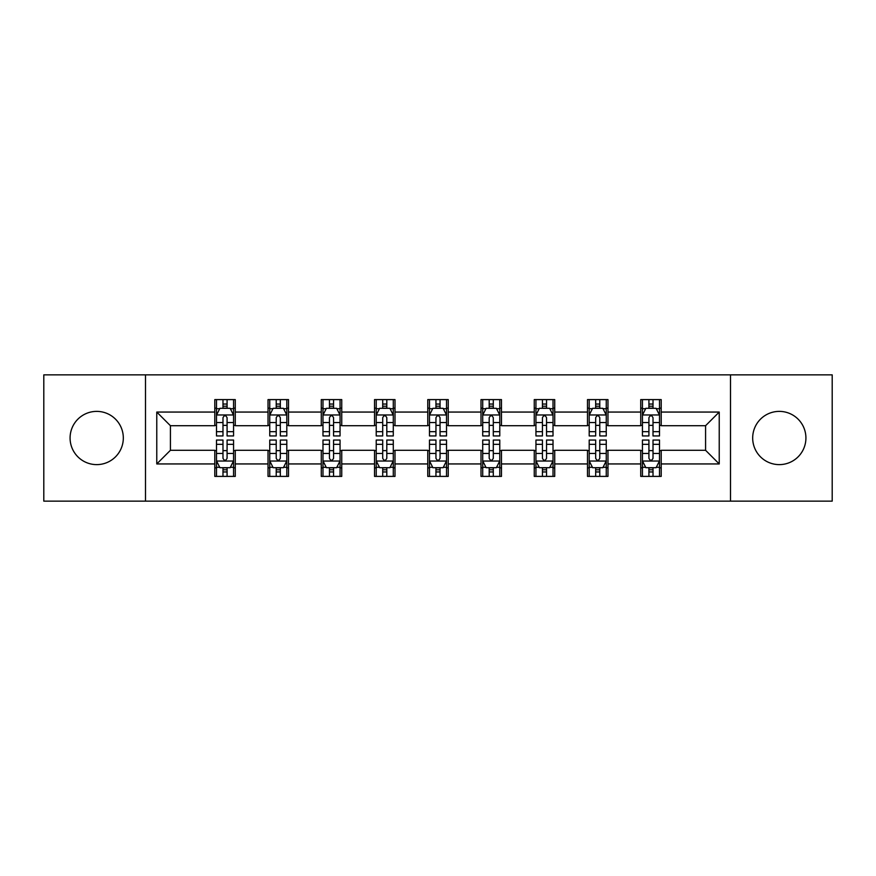 <?xml version="1.0" encoding="UTF-8"?>
<svg xmlns="http://www.w3.org/2000/svg" width="876" height="876" viewBox="0 0 876 876"><rect width="100%" height="100%" fill="white"/><g stroke="black" fill="none" stroke-linecap="round" stroke-linejoin="round"><path stroke-width="1.31" d="M779.301 411.381A26.619 26.619 0 0 0 752.681 438A26.619 26.619 0 0 0 779.301 464.619A26.619 26.619 0 0 0 805.92 438A26.619 26.619 0 0 0 779.301 411.381M96.699 411.381A26.619 26.619 0 0 0 70.08 438A26.619 26.619 0 0 0 96.699 464.619A26.619 26.619 0 0 0 123.319 438A26.619 26.619 0 0 0 96.699 411.381M730.496 501.138L832.2 501.138L832.2 374.862L730.496 374.862L730.496 501.138L145.504 501.138L145.504 374.862L43.8 374.862L43.8 501.138L145.504 501.138M730.496 374.862L145.504 374.862M661.205 412.059L661.205 399.609L640.728 399.609L640.728 412.059L607.966 412.059L607.966 399.609L587.489 399.609L587.489 412.059L554.727 412.059L554.727 399.609L534.25 399.609L534.25 412.059L501.477 412.059L501.477 399.609L481.001 399.609L481.001 412.059L448.238 412.059L448.238 399.609L427.762 399.609L427.762 412.059L394.999 412.059L394.999 399.609L374.523 399.609L374.523 412.059L341.75 412.059L341.75 399.609L321.273 399.609L321.273 412.059L288.511 412.059L288.511 399.609L268.034 399.609L268.034 412.059L235.272 412.059L235.272 399.609L214.795 399.609L214.795 412.059L156.771 412.059L156.771 463.941L170.426 450.286L214.795 450.286L214.795 476.391L235.272 476.391L235.272 450.286L268.034 450.286L268.034 476.391L288.511 476.391L288.511 450.286L321.273 450.286L321.273 476.391L341.75 476.391L341.75 450.286L374.523 450.286L374.523 476.391L394.999 476.391L394.999 450.286L427.762 450.286L427.762 476.391L448.238 476.391L448.238 450.286L481.001 450.286L481.001 476.391L501.477 476.391L501.477 450.286L534.25 450.286L534.25 476.391L554.727 476.391L554.727 450.286L587.489 450.286L587.489 476.391L607.966 476.391L607.966 450.286L640.728 450.286L640.728 476.391L661.205 476.391L661.205 450.286L705.574 450.286L705.574 425.714L661.205 425.714L661.205 412.059L719.229 412.059L719.229 463.941L661.205 463.941M640.728 463.941L607.966 463.941M587.489 463.941L554.727 463.941M534.25 463.941L501.477 463.941M481.001 463.941L448.238 463.941M427.762 463.941L394.999 463.941M374.523 463.941L341.75 463.941M321.273 463.941L288.511 463.941M268.034 463.941L235.272 463.941M214.795 463.941L156.771 463.941M640.728 412.059L640.728 425.714L607.966 425.714L607.966 412.059M587.489 412.059L587.489 425.714L554.727 425.714L554.727 412.059M534.25 412.059L534.25 425.714L501.477 425.714L501.477 412.059M481.001 412.059L481.001 425.714L448.238 425.714L448.238 412.059M427.762 412.059L427.762 425.714L394.999 425.714L394.999 412.059M374.523 412.059L374.523 425.714L341.75 425.714L341.75 412.059M321.273 412.059L321.273 425.714L288.511 425.714L288.511 412.059M268.034 412.059L268.034 425.714L235.272 425.714L235.272 412.059M214.795 412.059L214.795 425.714L170.426 425.714L156.771 412.059M170.426 425.714L170.426 450.286M719.229 463.941L705.574 450.286M705.574 425.714L719.229 412.059M214.795 408.139L216.492 408.139M222.986 408.139L227.081 408.139M233.564 408.139L235.272 408.139M214.795 425.375L216.492 425.375M222.986 425.375L227.081 425.375M233.564 425.375L235.272 425.375M214.795 450.625L216.492 450.625M222.986 450.625L227.081 450.625M233.564 450.625L235.272 450.625M214.795 467.861L216.492 467.861M222.986 467.861L227.081 467.861M233.564 467.861L235.272 467.861M268.034 450.625L269.742 450.625M276.225 450.625L280.32 450.625M286.802 450.625L288.511 450.625M268.034 467.861L269.742 467.861M276.225 467.861L280.32 467.861M286.802 467.861L288.511 467.861M268.034 408.139L269.742 408.139M276.225 408.139L280.32 408.139M286.802 408.139L288.511 408.139M268.034 425.375L269.742 425.375M276.225 425.375L280.32 425.375M286.802 425.375L288.511 425.375M321.273 450.625L322.981 450.625M329.464 450.625L333.559 450.625M340.052 450.625L341.75 450.625M321.273 467.861L322.981 467.861M329.464 467.861L333.559 467.861M340.052 467.861L341.75 467.861M321.273 408.139L322.981 408.139M329.464 408.139L333.559 408.139M340.052 408.139L341.75 408.139M321.273 425.375L322.981 425.375M329.464 425.375L333.559 425.375M340.052 425.375L341.75 425.375M374.523 450.625L376.22 450.625M382.713 450.625L386.809 450.625M393.291 450.625L394.999 450.625M374.523 467.861L376.22 467.861M382.713 467.861L386.809 467.861M393.291 467.861L394.999 467.861M374.523 408.139L376.22 408.139M382.713 408.139L386.809 408.139M393.291 408.139L394.999 408.139M374.523 425.375L376.22 425.375M382.713 425.375L386.809 425.375M393.291 425.375L394.999 425.375M427.762 450.625L429.47 450.625M435.952 450.625L440.048 450.625M446.53 450.625L448.238 450.625M427.762 467.861L429.47 467.861M435.952 467.861L440.048 467.861M446.53 467.861L448.238 467.861M427.762 408.139L429.47 408.139M435.952 408.139L440.048 408.139M446.53 408.139L448.238 408.139M427.762 425.375L429.47 425.375M435.952 425.375L440.048 425.375M446.53 425.375L448.238 425.375M481.001 450.625L482.709 450.625M489.191 450.625L493.287 450.625M499.78 450.625L501.477 450.625M481.001 467.861L482.709 467.861M489.191 467.861L493.287 467.861M499.78 467.861L501.477 467.861M481.001 408.139L482.709 408.139M489.191 408.139L493.287 408.139M499.78 408.139L501.477 408.139M481.001 425.375L482.709 425.375M489.191 425.375L493.287 425.375M499.78 425.375L501.477 425.375M534.25 450.625L535.948 450.625M542.441 450.625L546.536 450.625M553.019 450.625L554.727 450.625M534.25 467.861L535.948 467.861M542.441 467.861L546.536 467.861M553.019 467.861L554.727 467.861M534.25 408.139L535.948 408.139M542.441 408.139L546.536 408.139M553.019 408.139L554.727 408.139M534.25 425.375L535.948 425.375M542.441 425.375L546.536 425.375M553.019 425.375L554.727 425.375M587.489 450.625L589.198 450.625M595.68 450.625L599.775 450.625M606.258 450.625L607.966 450.625M587.489 467.861L589.198 467.861M595.68 467.861L599.775 467.861M606.258 467.861L607.966 467.861M587.489 408.139L589.198 408.139M595.68 408.139L599.775 408.139M606.258 408.139L607.966 408.139M587.489 425.375L589.198 425.375M595.68 425.375L599.775 425.375M606.258 425.375L607.966 425.375M640.728 450.625L642.437 450.625M648.919 450.625L653.014 450.625M659.508 450.625L661.205 450.625M640.728 467.861L642.437 467.861M648.919 467.861L653.014 467.861M659.508 467.861L661.205 467.861M640.728 408.139L642.437 408.139M648.919 408.139L653.014 408.139M659.508 408.139L661.205 408.139M640.728 425.375L642.437 425.375M648.919 425.375L653.014 425.375M659.508 425.375L661.205 425.375M227.081 404.044L222.986 404.044M233.564 431.671L227.081 431.671L227.081 435.952L233.564 435.952L233.564 415.136L230.147 408.304L219.909 408.304L216.492 415.136L216.492 435.952L222.986 435.952L222.986 431.671L216.492 431.671M216.492 415.136L216.492 399.609M233.564 415.136L233.564 399.609M222.986 408.304L222.986 399.609M227.081 399.609L227.081 408.304M227.081 431.671L227.081 417.688C225.712 415.06 224.344 415.06 222.986 417.688L222.986 431.671M222.986 471.956L227.081 471.956M216.492 444.329L222.986 444.329L222.986 440.048L216.492 440.048L216.492 460.864L219.909 467.696L230.147 467.696L233.564 460.864L233.564 440.048L227.081 440.048L227.081 444.329L233.564 444.329M233.564 460.864L233.564 476.391M216.492 460.864L216.492 476.391M227.081 467.696L227.081 476.391M222.986 476.391L222.986 467.696M222.986 444.329L222.986 458.312C224.344 460.94 225.712 460.94 227.081 458.312L227.081 444.329M280.32 404.044L276.225 404.044M286.802 431.671L280.32 431.671L280.32 435.952L286.802 435.952L286.802 415.136L283.397 408.304L273.148 408.304L269.742 415.136L269.742 435.952L276.225 435.952L276.225 431.671L269.742 431.671M269.742 415.136L269.742 399.609M286.802 415.136L286.802 399.609M276.225 408.304L276.225 399.609M280.32 399.609L280.32 408.304M280.32 431.671L280.32 417.688C278.951 415.06 277.593 415.06 276.225 417.688L276.225 431.671M333.559 404.044L329.464 404.044M340.052 431.671L333.559 431.671L333.559 435.952L340.052 435.952L340.052 415.136L336.636 408.304L326.398 408.304L322.981 415.136L322.981 435.952L329.464 435.952L329.464 431.671L322.981 431.671M322.981 415.136L322.981 399.609M340.052 415.136L340.052 399.609M329.464 408.304L329.464 399.609M333.559 399.609L333.559 408.304M333.559 431.671L333.559 417.688C332.201 415.06 330.832 415.06 329.464 417.688L329.464 431.671M276.225 471.956L280.32 471.956M269.742 444.329L276.225 444.329L276.225 440.048L269.742 440.048L269.742 460.864L273.148 467.696L283.397 467.696L286.802 460.864L286.802 440.048L280.32 440.048L280.32 444.329L286.802 444.329M286.802 460.864L286.802 476.391M269.742 460.864L269.742 476.391M280.32 467.696L280.32 476.391M276.225 476.391L276.225 467.696M276.225 444.329L276.225 458.312C277.582 460.94 278.951 460.94 280.32 458.312L280.32 444.329M329.464 471.956L333.559 471.956M322.981 444.329L329.464 444.329L329.464 440.048L322.981 440.048L322.981 460.864L326.398 467.696L336.636 467.696L340.052 460.864L340.052 440.048L333.559 440.048L333.559 444.329L340.052 444.329M340.052 460.864L340.052 476.391M322.981 460.864L322.981 476.391M333.559 467.696L333.559 476.391M329.464 476.391L329.464 467.696M329.464 444.329L329.464 458.312C330.832 460.94 332.19 460.94 333.559 458.312L333.559 444.329M386.809 404.044L382.713 404.044M393.291 431.671L386.809 431.671L386.809 435.952L393.291 435.952L393.291 415.136L389.875 408.304L379.636 408.304L376.22 415.136L376.22 435.952L382.713 435.952L382.713 431.671L376.22 431.671M376.22 415.136L376.22 399.609M393.291 415.136L393.291 399.609M382.713 408.304L382.713 399.609M386.809 399.609L386.809 408.304M386.809 431.671L386.809 417.688C385.44 415.06 384.071 415.06 382.713 417.688L382.713 431.671M440.048 404.044L435.952 404.044M446.53 431.671L440.048 431.671L440.048 435.952L446.53 435.952L446.53 415.136L443.125 408.304L432.875 408.304L429.47 415.136L429.47 435.952L435.952 435.952L435.952 431.671L429.47 431.671M429.47 415.136L429.47 399.609M446.53 415.136L446.53 399.609M435.952 408.304L435.952 399.609M440.048 399.609L440.048 408.304M440.048 431.671L440.048 417.688C438.69 415.06 437.321 415.06 435.952 417.688L435.952 431.671M493.287 404.044L489.191 404.044M499.78 431.671L493.287 431.671L493.287 435.952L499.78 435.952L499.78 415.136L496.363 408.304L486.125 408.304L482.709 415.136L482.709 435.952L489.191 435.952L489.191 431.671L482.709 431.671M482.709 415.136L482.709 399.609M499.78 415.136L499.78 399.609M489.191 408.304L489.191 399.609M493.287 399.609L493.287 408.304M493.287 431.671L493.287 417.688C491.929 415.06 490.56 415.06 489.191 417.688L489.191 431.671M382.713 471.956L386.809 471.956M376.22 444.329L382.713 444.329L382.713 440.048L376.22 440.048L376.22 460.864L379.636 467.696L389.875 467.696L393.291 460.864L393.291 440.048L386.809 440.048L386.809 444.329L393.291 444.329M393.291 460.864L393.291 476.391M376.22 460.864L376.22 476.391M386.809 467.696L386.809 476.391M382.713 476.391L382.713 467.696M382.713 444.329L382.713 458.312C384.071 460.94 385.44 460.94 386.809 458.312L386.809 444.329M435.952 471.956L440.048 471.956M429.47 444.329L435.952 444.329L435.952 440.048L429.47 440.048L429.47 460.864L432.875 467.696L443.125 467.696L446.53 460.864L446.53 440.048L440.048 440.048L440.048 444.329L446.53 444.329M446.53 460.864L446.53 476.391M429.47 460.864L429.47 476.391M440.048 467.696L440.048 476.391M435.952 476.391L435.952 467.696M435.952 444.329L435.952 458.312C437.31 460.94 438.679 460.94 440.048 458.312L440.048 444.329M489.191 471.956L493.287 471.956M482.709 444.329L489.191 444.329L489.191 440.048L482.709 440.048L482.709 460.864L486.125 467.696L496.363 467.696L499.78 460.864L499.78 440.048L493.287 440.048L493.287 444.329L499.78 444.329M499.78 460.864L499.78 476.391M482.709 460.864L482.709 476.391M493.287 467.696L493.287 476.391M489.191 476.391L489.191 467.696M489.191 444.329L489.191 458.312C490.56 460.94 491.929 460.94 493.287 458.312L493.287 444.329M542.441 471.956L546.536 471.956M535.948 444.329L542.441 444.329L542.441 440.048L535.948 440.048L535.948 460.864L539.364 467.696L549.602 467.696L553.019 460.864L553.019 440.048L546.536 440.048L546.536 444.329L553.019 444.329M553.019 460.864L553.019 476.391M535.948 460.864L535.948 476.391M546.536 467.696L546.536 476.391M542.441 476.391L542.441 467.696M542.441 444.329L542.441 458.312C543.799 460.94 545.168 460.94 546.536 458.312L546.536 444.329M595.68 471.956L599.775 471.956M589.198 444.329L595.68 444.329L595.68 440.048L589.198 440.048L589.198 460.864L592.603 467.696L602.852 467.696L606.258 460.864L606.258 440.048L599.775 440.048L599.775 444.329L606.258 444.329M606.258 460.864L606.258 476.391M589.198 460.864L589.198 476.391M599.775 467.696L599.775 476.391M595.68 476.391L595.68 467.696M595.68 444.329L595.68 458.312C597.049 460.94 598.407 460.94 599.775 458.312L599.775 444.329M546.536 404.044L542.441 404.044M553.019 431.671L546.536 431.671L546.536 435.952L553.019 435.952L553.019 415.136L549.602 408.304L539.364 408.304L535.948 415.136L535.948 435.952L542.441 435.952L542.441 431.671L535.948 431.671M535.948 415.136L535.948 399.609M553.019 415.136L553.019 399.609M542.441 408.304L542.441 399.609M546.536 399.609L546.536 408.304M546.536 431.671L546.536 417.688C545.168 415.06 543.81 415.06 542.441 417.688L542.441 431.671M599.775 404.044L595.68 404.044M606.258 431.671L599.775 431.671L599.775 435.952L606.258 435.952L606.258 415.136L602.852 408.304L592.603 408.304L589.198 415.136L589.198 435.952L595.68 435.952L595.68 431.671L589.198 431.671M589.198 415.136L589.198 399.609M606.258 415.136L606.258 399.609M595.68 408.304L595.68 399.609M599.775 399.609L599.775 408.304M599.775 431.671L599.775 417.688C598.418 415.06 597.049 415.06 595.68 417.688L595.68 431.671M653.014 404.044L648.919 404.044M659.508 431.671L653.014 431.671L653.014 435.952L659.508 435.952L659.508 415.136L656.091 408.304L645.853 408.304L642.437 415.136L642.437 435.952L648.919 435.952L648.919 431.671L642.437 431.671M642.437 415.136L642.437 399.609M659.508 415.136L659.508 399.609M648.919 408.304L648.919 399.609M653.014 399.609L653.014 408.304M653.014 431.671L653.014 417.688C651.656 415.06 650.288 415.06 648.919 417.688L648.919 431.671M648.919 471.956L653.014 471.956M642.437 444.329L648.919 444.329L648.919 440.048L642.437 440.048L642.437 460.864L645.853 467.696L656.091 467.696L659.508 460.864L659.508 440.048L653.014 440.048L653.014 444.329L659.508 444.329M659.508 460.864L659.508 476.391M642.437 460.864L642.437 476.391M653.014 467.696L653.014 476.391M648.919 476.391L648.919 467.696M648.919 444.329L648.919 458.312C650.288 460.94 651.656 460.94 653.014 458.312L653.014 444.329M233.476 414.961L216.58 414.961M216.492 408.72L219.701 408.72M230.355 408.72L233.564 408.72M222.986 422.528L216.492 422.528M233.564 422.528L227.081 422.528M227.081 406.212L222.986 406.212M216.58 461.039L233.476 461.039M233.564 467.28L230.355 467.28M219.701 467.28L216.492 467.28M227.081 453.472L233.564 453.472M216.492 453.472L222.986 453.472M222.986 469.788L227.081 469.788M286.715 414.961L269.83 414.961M269.742 408.72L272.951 408.72M283.594 408.72L286.802 408.72M276.225 422.528L269.742 422.528M286.802 422.528L280.32 422.528M280.32 406.212L276.225 406.212M339.965 414.961L323.069 414.961M322.981 408.72L326.19 408.72M336.844 408.72L340.052 408.72M329.464 422.528L322.981 422.528M340.052 422.528L333.559 422.528M333.559 406.212L329.464 406.212M269.83 461.039L286.715 461.039M286.802 467.28L283.594 467.28M272.951 467.28L269.742 467.28M280.32 453.472L286.802 453.472M269.742 453.472L276.225 453.472M276.225 469.788L280.32 469.788M323.069 461.039L339.965 461.039M340.052 467.28L336.844 467.28M326.19 467.28L322.981 467.28M333.559 453.472L340.052 453.472M322.981 453.472L329.464 453.472M329.464 469.788L333.559 469.788M393.204 414.961L376.308 414.961M376.22 408.72L379.428 408.72M390.083 408.72L393.291 408.72M382.713 422.528L376.22 422.528M393.291 422.528L386.809 422.528M386.809 406.212L382.713 406.212M446.442 414.961L429.558 414.961M429.47 408.72L432.678 408.72M443.322 408.72L446.53 408.72M435.952 422.528L429.47 422.528M446.53 422.528L440.048 422.528M440.048 406.212L435.952 406.212M499.692 414.961L482.796 414.961M482.709 408.72L485.917 408.72M496.572 408.72L499.78 408.72M489.191 422.528L482.709 422.528M499.78 422.528L493.287 422.528M493.287 406.212L489.191 406.212M376.308 461.039L393.204 461.039M393.291 467.28L390.083 467.28M379.428 467.28L376.22 467.28M386.809 453.472L393.291 453.472M376.22 453.472L382.713 453.472M382.713 469.788L386.809 469.788M429.558 461.039L446.442 461.039M446.53 467.28L443.322 467.28M432.678 467.28L429.47 467.28M440.048 453.472L446.53 453.472M429.47 453.472L435.952 453.472M435.952 469.788L440.048 469.788M482.796 461.039L499.692 461.039M499.78 467.28L496.572 467.28M485.917 467.28L482.709 467.28M493.287 453.472L499.78 453.472M482.709 453.472L489.191 453.472M489.191 469.788L493.287 469.788M536.035 461.039L552.931 461.039M553.019 467.28L549.81 467.28M539.156 467.28L535.948 467.28M546.536 453.472L553.019 453.472M535.948 453.472L542.441 453.472M542.441 469.788L546.536 469.788M589.285 461.039L606.17 461.039M606.258 467.28L603.049 467.28M592.406 467.28L589.198 467.28M599.775 453.472L606.258 453.472M589.198 453.472L595.68 453.472M595.68 469.788L599.775 469.788M552.931 414.961L536.035 414.961M535.948 408.72L539.156 408.72M549.81 408.72L553.019 408.72M542.441 422.528L535.948 422.528M553.019 422.528L546.536 422.528M546.536 406.212L542.441 406.212M606.17 414.961L589.285 414.961M589.198 408.72L592.406 408.72M603.049 408.72L606.258 408.72M595.68 422.528L589.198 422.528M606.258 422.528L599.775 422.528M599.775 406.212L595.68 406.212M659.42 414.961L642.524 414.961M642.437 408.72L645.645 408.72M656.299 408.72L659.508 408.72M648.919 422.528L642.437 422.528M659.508 422.528L653.014 422.528M653.014 406.212L648.919 406.212M642.524 461.039L659.42 461.039M659.508 467.28L656.299 467.28M645.645 467.28L642.437 467.28M653.014 453.472L659.508 453.472M642.437 453.472L648.919 453.472M648.919 469.788L653.014 469.788"/></g></svg>
